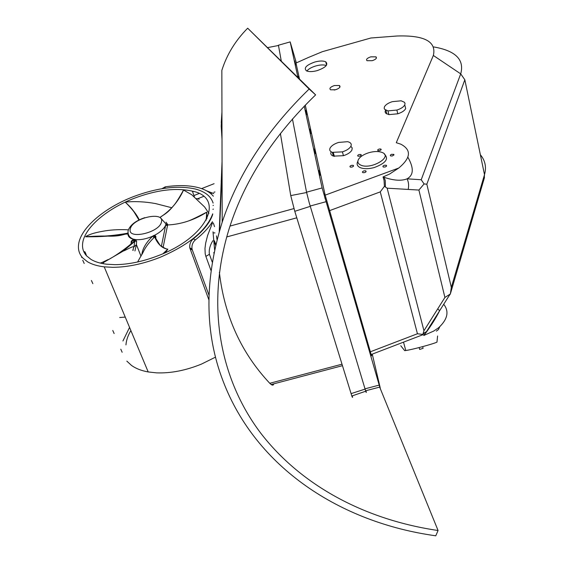 <?xml version="1.0" encoding="UTF-8"?>
<svg xmlns="http://www.w3.org/2000/svg" width="564" height="564" viewBox="0 0 564 564"><rect width="100%" height="100%" fill="white"/><g stroke="black" fill="none" stroke-linecap="round" stroke-linejoin="round"><path stroke-width="0.85" d="M443.713 304.278C449.346 311.476 447.647 319.309 438.616 327.762L433.744 331.054L424.149 335.312M371.415 354.453C371.817 356.286 371.725 356.321 371.154 354.552L325.174 195.144L398.741 168.044C410.916 157.871 411.607 149.911 400.828 144.187L396.281 142.699L433.349 55.462C436.628 41.609 424.509 35.123 397.007 36.004L370.893 37.999L322.382 51.676L308.12 57.606L295.966 63.055L299.491 78.988M370.322 351.802L417.445 333.754L422.81 334.424L424.057 335.453M439.603 310.799C435.711 318.434 430.741 326.316 424.692 334.445L423.24 333.098L422.81 334.424M450.354 293.971L444.911 297.461L418.904 190.054L424.079 183.942L426.835 184.216L451.334 287.393L450.354 293.971L449.05 295.811M439.631 310.757L437.749 308.825L444.911 297.461M398.741 168.044L389.562 174.072L383.026 176.948L384.049 180.332L384.422 186.317L387.151 188.179L423.945 330.744L423.24 333.098M306.858 71.036C308.593 68.907 311.638 67.194 315.995 65.896C320.324 64.747 323.764 64.62 326.302 65.516M336.842 89.316L334.205 90.05M379.093 149.023L380.792 149.002L381.201 149.552L379.91 150.602L377.95 150.708L377.661 149.876L379.093 149.023M351.985 167.078L350.392 167.12C349.539 166.563 349.913 165.971 351.513 165.351L353.113 165.301C353.959 165.858 353.579 166.45 351.985 167.078M364.527 172.64L362.906 172.683C362.017 172.112 362.384 171.505 364.006 170.871L365.641 170.829C366.515 171.4 366.149 172.006 364.527 172.64M359.205 154.508L360.84 154.473C361.623 155.022 361.242 155.586 359.698 156.186L358.069 156.221C357.28 155.671 357.661 155.1 359.205 154.508M392.431 155.953L390.704 155.967C389.928 155.41 390.302 154.839 391.839 154.247L393.989 154.656L392.431 155.953M334.374 85.545L339.387 85.481C340.882 86.863 339.606 88.287 335.566 89.746L330.582 89.824C329.052 88.435 330.314 87.011 334.374 85.545M370.774 56.844L375.976 56.844C377.147 58.12 375.892 59.41 372.212 60.693L367.03 60.715C365.832 59.431 367.079 58.141 370.774 56.844M385.029 167.007L383.344 167.043C382.491 166.465 382.864 165.872 384.451 165.252L386.15 165.224C386.989 165.802 386.615 166.394 385.029 167.007M305.258 105.094L325.174 195.144M317.151 70.627C325.682 67.581 328.537 64.641 325.724 61.814C323.257 60.686 319.654 60.743 314.909 61.991C306.308 65.05 303.495 68.011 306.471 70.86C308.938 71.924 312.498 71.847 317.151 70.627M357.893 161.121L357.809 161.374C356.399 164.089 357.195 166.176 360.213 167.628C363.815 169.052 368.44 169.045 374.08 167.6C385.684 163.292 389.139 158.837 384.444 154.219M342.404 151.864L332.344 152.336C329.919 151.42 329.186 149.961 330.13 147.965C331.512 145.66 334.325 143.82 338.569 142.438L347.565 141.684L348.841 142.043C351.062 142.946 351.739 144.349 350.886 146.252C349.553 148.579 346.726 150.454 342.404 151.864L343.455 155.685C347.769 154.275 350.589 152.4 351.915 150.066L352.204 147.987L350.914 146.351M343.455 155.685L333.409 156.136C331.012 155.227 330.264 153.775 331.174 151.794M396.88 110.058L387.961 110.897L384.585 109.254L384.169 108.239L384.451 106.793C385.621 104.692 388.243 102.979 392.325 101.661L401.138 100.801L404.48 102.288L405.037 103.473L404.79 104.848C403.669 106.963 401.032 108.704 396.88 110.058L397.789 113.801C401.935 112.447 404.564 110.713 405.685 108.584L404.987 105.658M397.789 113.801L388.885 114.626L385.705 113.202L385.099 111.954L385.374 110.502M365.98 390.697C366.367 392.657 366.24 392.692 365.599 390.796L309.199 202.709L306.555 192.197L292.441 118.948M281.288 61.06L278.433 45.219M384.422 186.317L380.263 191.887L329.305 210.732M383.026 176.948L384.126 177.322C393.806 180.593 401.455 181.093 407.067 178.823C413.708 175.178 413.976 167.973 407.878 157.222M306.555 192.197L322.122 187.925L379.776 387.073C380.439 389.16 380.474 388.927 379.882 386.389L372.268 354.129M297.954 77.48L290.171 41.898L296.368 62.893M322.122 187.925L304.229 106.159M385.431 187.008L385.247 180.473L384.126 177.322L383.139 177.258M387.151 188.179L408.188 189.433C408.999 185.514 408.625 181.975 407.067 178.823L421.223 179.747L424.079 183.942M292.49 50.281L291.503 46.368L292.49 50.281M295.712 64.945L294.697 60.905L295.712 64.945M298.426 77.945L298.095 76.344L298.631 78.142M306.654 114.703L305.554 110.269L306.654 114.703M310.792 133.548L309.664 128.966L310.792 133.548M315.227 153.718L314.07 148.981L315.227 153.718M319.985 175.362L318.794 170.455L319.985 175.362M325.104 198.648L323.884 193.558L325.104 198.648M336.609 238.163L335.368 233.038L336.609 238.163M347.657 276.12L346.402 270.946L347.657 276.12M358.274 312.597L357.012 307.387L358.274 312.597M368.496 347.692L367.213 342.447L368.496 347.692M378.331 381.476L377.034 376.195L378.331 381.476M315.621 94.886L247.681 28.2L309.135 89.034L315.621 94.886C273.477 135.691 244.783 179.916 229.527 227.553C205.218 304.743 219.988 379.008 260.498 432.842C301.684 486.478 366.367 520.001 438.073 530.505L379.671 387.101M221.899 94.16L221.92 102.599M222.075 170.561L219.495 230.739M219.375 272.334C224.394 315.833 241.195 352.817 269.768 383.287L271.157 384.521C272.652 385.515 273.512 385.29 273.744 383.837M221.243 122.769L221.941 112.088M438.073 530.505L435.76 535.8C340.24 522.56 255.964 467.577 223.09 381.109C204.535 332.83 204.238 279.85 222.195 222.167L221.842 70.401C226.77 54.68 235.385 40.608 247.681 28.2M222.195 222.167C237.973 174.424 266.948 130.044 309.135 89.034M222.004 139.026L221.201 126.124L221.941 113.054M309.199 202.709L365.726 391.212C366.353 393.052 366.445 392.875 365.994 390.69M222.054 161.473L219.241 231.621M280.386 133.471L290.742 195.595L294.782 211.31L351.83 396.013C352.535 397.951 352.712 397.888 352.359 395.829M219.34 231.282L219.544 229.957M213.798 252.517L213.89 253.18M217.034 239.608L216.484 235.872M333.303 152.597L334.374 156.404M387.961 110.897L388.885 114.626M360.706 165.076C371.02 170.095 393.559 156.573 382.011 152.421C378.613 151.166 374.355 151.23 369.237 152.597C363.928 154.212 360.354 156.475 358.5 159.379C357.216 161.861 357.95 163.757 360.706 165.076M422.873 347.417L423.106 348.305L419.637 349.44L419.271 348.051M431.862 324.152L430.84 325.118M436.374 331.124L438.39 329.595L439.779 326.718M423.529 333.303L426.927 331.378M403.507 342.151L405.77 350.505L404.698 350.66L400.757 345.725M405.77 350.505C411.988 349.722 433.385 343.934 436.973 342.129L437.594 335.982M208.87 299.794L189.8 247.927C189.398 244.297 190.54 241.293 193.226 238.917C203.597 230.584 210.097 222.42 212.713 214.426M208.969 295.106L192.31 249.915L190.096 248.992M213.368 196.216C210.041 192.289 205.042 189.433 198.373 187.636C189.123 185.246 178.118 184.971 165.344 186.811L161.854 188.728M212.72 213.827C206.621 230.295 189.081 244.797 160.098 257.318C143.383 263.882 127.605 267.216 112.772 267.322L104.213 266.85C97.269 266.018 91.629 264.283 87.3 261.633L82.64 257.833C79.207 253.969 77.867 249.401 78.629 244.127C80.807 227.757 104.7 207.686 133.16 196.744C157.25 187.685 178.055 185.126 195.581 189.074C205.141 191.64 210.978 196.314 213.107 203.089L212.875 202.342M192.31 249.915L192.014 248.844C191.612 245.206 192.761 242.196 195.461 239.82C203.04 233.813 208.708 227.764 212.466 221.673M210.978 270.466L205.874 256.394L205.218 253.906L204.972 248.477L205.684 243.07L207.608 235.47L212.473 222.879M212.233 262.112L209.413 254.286C208.765 250.056 209.907 245.53 212.832 240.722M159.196 255.288C208.391 236.323 225.029 197.583 192.373 191.14C175.926 187.495 156.432 189.913 133.901 198.401C107.075 208.722 84.635 227.644 82.697 242.999C82.013 247.941 83.296 252.221 86.546 255.83L90.945 259.377C94.949 261.809 100.131 263.409 106.483 264.192L114.866 264.664C128.775 264.551 143.552 261.428 159.196 255.288M84.565 252.059L84.579 251.657C85.03 251.699 85.679 253.081 86.511 255.795M125.955 344.907C126.294 340.254 127.936 335.481 130.883 330.574M91.403 280.47L92.856 283.657L91.403 280.47M82.732 260.237L84.212 263.473L82.732 260.237M122.155 352.26L120.802 349.229L122.155 352.26M114.139 333.55L112.772 330.476L114.139 333.55M81.498 256.444L81.921 257.459M215.561 357.111L201.426 364.104C185.732 370.492 170.744 373.41 156.468 372.853L148.198 371.944C141.458 370.731 135.917 368.574 131.567 365.486L126.837 361.129M122.931 340.973L129.565 327.416M215.843 244.388L214.362 240.729M161.36 246.468L165.682 225.071L167.48 225.706L167.515 224.973C181.023 224.359 194.094 220.101 206.734 212.198L206.149 220.193M166.521 224.683L166.02 223.83L165.682 225.071C164.195 228.702 160.564 232.065 154.79 235.181L154.839 236.915L155.791 238.452L155.883 236.492L154.79 235.181L153.45 235.611L154.677 237.021C157.871 244.367 162.249 248.428 167.797 249.182L165.534 252.573M141.86 254.716C142.466 248.696 146.076 242.52 152.682 236.203L153.45 235.611M134.937 250.931L136.417 244.621L136.636 241.237L135.586 239.629L134.458 239.305L134.31 241.18C124.122 250 114.273 256.803 104.763 261.604L102.613 263.592M133.767 247.399L133.421 246.856M131.532 243.796L131.25 243.049M131.2 242.844C130.77 241.484 131.666 240.327 133.872 239.376L134.458 239.305M166.732 224.81L160.359 217.641M163.088 247.49L167.48 225.706M155.883 236.492L155.029 237.007M136.636 241.237L134.577 241.166L135.586 239.629C140.803 240.038 146.499 238.889 152.682 236.203L153.944 237.67L154.839 236.915M137.63 261.978L143.51 251.417C145.625 246.997 149.107 242.414 153.944 237.67M133.245 249.972C132.526 251.241 132.744 250.226 133.901 246.919L134.768 241.441L123.382 250.98L104.855 261.724M127.972 233.433C127.788 236.464 129.748 238.445 133.872 239.376L133.731 241.329L134.577 241.166M127.704 234.032L127.316 233.242C114.739 235.618 100.843 236.753 85.65 236.647L85.679 236.788C100.23 236.908 113.59 236.006 125.772 234.081L127.704 234.032L125.772 234.081C122.487 234.652 119.251 236.598 106.723 236.09C101.224 235.837 87.082 236.535 85.65 236.767M127.929 233.158L127.443 233.376M167.987 224.937L166.063 222.181M166.02 223.83L167.311 224.937M127.901 232.876L127.316 233.242L127.901 232.918M206.734 212.198L206.96 218.649M165.767 224.387L167.515 224.973L165.943 223.873M167.797 249.182L162.982 253.708M106.927 260.166L108.098 259.588M107.019 260.103L108.203 259.518M104.763 261.604L100.209 263.064M183.462 190.061C183.103 190.893 177.441 201.165 174.177 204.993C167.141 213.707 164.159 214.348 160.028 217.359L160.084 217.351C170.532 210.626 178.351 201.531 183.554 190.068L183.511 190.138M139.216 219.84C136.784 214.623 132.145 208.708 125.321 202.088L125.307 202.215C131.976 208.631 136.502 214.56 138.899 219.995M125.321 202.088C135.177 201.165 145.315 201.679 155.727 203.625L171.893 207.778M214.94 232.904L213.714 232.869M183.554 190.068L191.682 194.707L204.619 206.981L208.941 213.418M214.531 226.643L213.326 222.935M85.65 236.647C89.112 234.469 94.484 232.742 101.753 231.466C109.522 229.908 118.158 229.344 127.661 229.774L127.661 229.781M119.681 317.525L125.243 317.088M213.009 231.825L214.602 249.781M199.177 199.191L196.624 198.57M451.334 287.393L484.497 174.664L484.243 178.316M480.373 154.776C485.223 160.479 486.591 167.106 484.497 174.664L464.835 79.764L460.71 73.87L433.349 55.462M423.945 330.744L437.749 308.825M421.223 179.747L460.71 73.87C464.623 59.713 455.634 50.732 433.744 46.939M310.165 206.036L325.788 201.764M364.986 388.836L379.184 385.106M278.249 45.268L290.171 41.898M426.835 184.216L464.835 79.764M418.904 190.054L408.188 189.433M417.445 333.754L380.263 191.887M278.299 45.522L267.639 47.616M306.619 192.521L290.742 195.595M310.256 206.353L294.782 211.31M365.063 389.111L351.048 393.644M296.784 217.81L226.693 236.958M293.964 208.581L230.006 226.079M220.08 228.801L219.593 228.935M341.967 364.203L269.768 383.287M165.344 186.811L164.857 188.263M195.461 239.82L193.226 238.917M221.567 180.748L221.13 180.924M214.087 183.695L201.567 188.623M213.763 193.614L206.544 190.794M209.413 254.286L205.874 256.394M215.786 244.621L214.391 240.997M130.34 228.815C126.667 240.193 159.929 232.763 161.48 221.807C164.406 210.753 132.385 218.021 130.34 228.815M127.915 233.052L127.408 233.306M197.555 198.782L203.583 196.406M210.717 193.586L212.36 192.937M213.805 192.366L214.94 191.922M193.946 195.539L199.014 193.537M371.154 354.552L423.085 334.649M449.959 294.366L424.029 335.495M450.424 293.71L484.483 177.498M380.792 149.002L381.024 149.904M353.113 165.301L353.388 166.295M365.641 170.829L365.916 171.872M360.84 154.473L361.094 155.396M393.566 154.233L393.806 155.178M339.387 85.481L339.859 87.23M375.976 56.844L376.329 58.261M386.15 165.224L386.411 166.246M365.599 390.796L379.776 387.073M326.605 65.064L325.724 61.814M365.726 391.212L351.83 396.013M342.426 365.684L271.157 384.521M332.344 152.336L333.409 156.136M385.882 110.262L386.805 113.984M419.144 347.572L419.637 349.44M192.014 248.844L189.8 247.927M193.487 191.443L192.606 191.788M194.361 196.702L192.373 191.14M148.198 371.944L104.213 266.85M82.21 257.346L81.688 257.551M213.382 205.374L213.016 205.515M213.418 209.117L212.882 209.329M214.539 242.435L215.617 245.312M141.021 256.225L136.417 244.621L133.901 246.919C132.9 245.749 125.511 250.508 123.382 250.98L104.876 261.703M130.911 244.395C130.989 242.802 131.99 241.145 133.908 239.439L134.035 239.355C129.579 237.966 127.612 235.04 128.12 230.577C130.157 225.015 135.72 220.707 144.807 217.662M142.269 253.941L143.185 252.101M167.846 249.147C166.81 249.33 164.251 248.082 160.169 245.403L155.791 238.452M102.366 262.331L108.196 259.525M125.215 202.159C125.701 202.497 130.982 207.39 133.266 210.682L138.948 219.974M206.741 212.149C205.832 212.649 192.74 219.459 188.609 220.905"/></g></svg>
